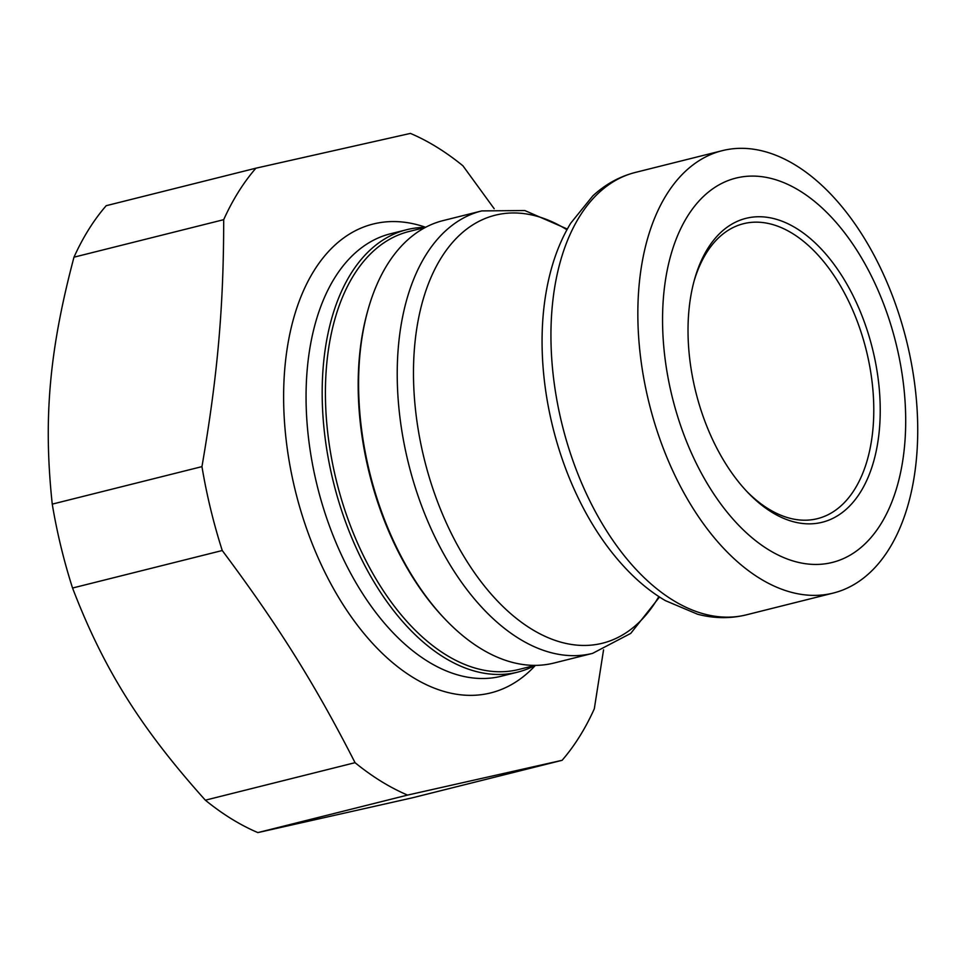 <?xml version="1.0" encoding="UTF-8"?>
<svg xmlns="http://www.w3.org/2000/svg" width="966" height="966" viewBox="0 0 966 966"><rect width="100%" height="100%" fill="white"/><g stroke="black" fill="none" stroke-linecap="round" stroke-linejoin="round"><path stroke-width="1.45" d="M481.744 210.914L443.092 220.598A228.061 132.439 75.9 0 0 368.034 309.736L367.527 311.523A225.754 131.098 75.9 0 0 444.432 618.482L445.724 619.834A228.061 132.439 75.9 0 0 552.129 663.473A228.061 132.439 75.9 0 0 553.929 663.05L592.593 653.366A228.061 132.439 75.9 0 1 590.794 653.789A228.061 132.439 75.9 0 1 408.316 462.774A228.061 132.439 75.9 0 1 481.744 210.914L524.779 210.528L567.332 229.051M368.034 309.736A228.061 132.439 75.9 0 0 445.724 619.834M409.077 231.49A225.754 131.098 75.9 0 0 336.397 480.814A225.754 131.098 75.9 0 0 517.027 669.897A225.754 131.098 75.9 0 0 518.802 669.474L535.164 665.381A228.061 132.439 -104.1 0 1 517.547 672.167A228.061 132.439 -104.1 0 1 515.747 672.59A228.061 132.439 -104.1 0 1 333.27 481.575A228.061 132.439 -104.1 0 1 406.698 229.715A228.061 132.439 -104.1 0 1 408.497 229.28A228.061 132.439 -104.1 0 1 425.451 227.384L409.077 231.49M257.862 832.595A350.151 203.331 -104.1 0 1 205.347 800.186L355.053 762.681A350.151 203.331 75.9 0 0 407.567 795.09L257.862 832.595L412.397 797.807L562.103 760.302A350.151 203.331 75.9 0 0 594.307 708.815L603.557 649.852M494.181 208.716L462.943 165.814A350.151 203.331 75.9 0 0 410.441 133.405L255.905 168.193A350.151 203.331 75.9 0 0 223.689 219.68L73.984 257.185A350.151 203.331 -104.1 0 1 106.2 205.698L255.905 168.193M72.547 588.028A350.151 203.331 -104.1 0 1 52.249 504.131L201.954 466.626A350.151 203.331 75.9 0 0 222.252 550.523L72.547 588.028C103.591 668.87 140.481 727.809 205.347 800.186M562.103 760.302L407.567 795.09M201.954 466.626C217.652 375.484 223.689 306.886 223.689 219.68M355.053 762.681C314.94 684.097 278.051 625.171 222.252 550.523M694.011 281.348A152.036 88.292 -104.1 0 1 743.542 223.701A152.036 88.292 -104.1 0 1 744.738 223.412A152.036 88.292 -104.1 0 1 866.393 350.755A152.036 88.292 -104.1 0 1 817.441 518.657A152.036 88.292 -104.1 0 1 816.234 518.947A152.036 88.292 -104.1 0 1 746.573 491.175M747.298 218.026A156.649 90.961 75.9 0 0 694.506 279.536A156.649 90.961 75.9 0 0 747.865 492.539A156.649 90.961 75.9 0 0 880.231 409.681A156.649 90.961 75.9 0 0 747.298 218.026M671.865 395.541A198.115 115.051 75.9 0 0 830.712 562.816A198.115 115.051 75.9 0 0 896.388 344.995A198.115 115.051 75.9 0 0 737.541 177.72A198.115 115.051 75.9 0 0 671.865 395.541M907.014 342.761A228.061 132.439 -104.1 0 1 833.211 593.076A228.061 132.439 -104.1 0 1 649.321 404.042A228.061 132.439 -104.1 0 1 722.363 150.636A228.061 132.439 -104.1 0 1 907.014 342.761M73.984 257.185C49.23 350.598 43.192 419.196 52.249 504.131M517.547 672.167L501.426 676.2A228.061 132.439 -104.1 0 1 316.776 484.075A228.061 132.439 -104.1 0 1 390.578 233.748L406.698 229.715M425.644 227.288A241.717 140.372 75.9 0 0 375.11 223.569A241.717 140.372 75.9 0 0 294.98 489.327A241.717 140.372 75.9 0 0 535.405 665.381M746.307 614.859A228.061 132.439 -104.1 0 1 562.417 425.813A228.061 132.439 -104.1 0 1 635.459 172.407C619.52 176.488 605.296 184.337 592.762 195.953L570.761 223.146C563.178 235.595 557.08 249.53 552.48 264.938C545.283 289.22 541.817 315.737 542.083 344.476A219.101 127.234 75.9 0 0 582.824 507.126C596.143 532.604 611.707 554.351 629.506 572.367C640.82 583.79 652.762 593.209 665.332 600.611L697.549 614.219C714.067 618.554 730.32 618.759 746.307 614.859L833.211 593.076M658.836 596.577A220.622 128.116 -104.1 0 1 600.731 643.634A220.622 128.116 -104.1 0 1 423.845 457.353A220.622 128.116 -104.1 0 1 496.983 214.79A220.622 128.116 -104.1 0 1 566.933 229.763M635.459 172.407L722.363 150.636M659.512 597.024L630.726 633.406L592.593 653.366"/></g></svg>
